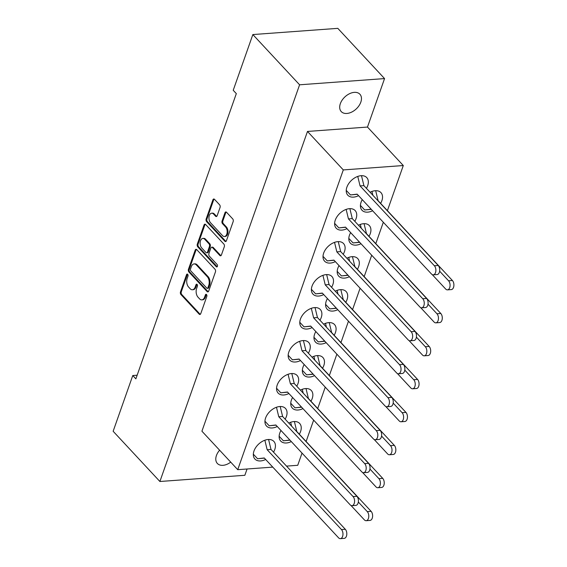 <?xml version="1.0" encoding="UTF-8"?>
<svg xmlns="http://www.w3.org/2000/svg" width="567" height="567" viewBox="0 0 567 567"><rect width="100%" height="100%" fill="white"/><g stroke="black" fill="none" stroke-linecap="round" stroke-linejoin="round"><path stroke-width="0.85" d="M187.663 274.286A1.368 0.808 -94.2 0 0 187.16 274.052A1.368 0.808 -94.2 0 0 186.55 274.655L180.497 291.856A1.956 1.155 -94.2 0 0 180.944 294.557L199.173 314.153A1.956 1.155 -94.2 0 0 199.889 314.479A1.956 1.155 -94.2 0 0 200.761 313.622L206.813 296.428A1.368 0.808 -94.2 0 0 206.501 294.528A1.368 0.808 -94.2 0 0 206.005 294.301A1.368 0.808 -94.2 0 0 205.396 294.904L204.609 297.129A6.251 3.7 -94.2 0 1 201.824 299.879A6.251 3.7 -94.2 0 1 199.549 298.823L198.025 297.193A6.251 3.7 -94.2 0 1 196.607 288.532L197.394 286.307A1.368 0.808 -94.2 0 0 197.082 284.407A1.368 0.808 -94.2 0 0 196.586 284.18A1.368 0.808 -94.2 0 0 195.976 284.783L195.19 287.008A6.251 3.7 -94.2 0 1 192.404 289.758A6.251 3.7 -94.2 0 1 190.122 288.702L188.605 287.065A6.251 3.7 -94.2 0 1 187.188 278.404L187.968 276.179A1.368 0.808 -94.2 0 0 187.663 274.286M187.578 274.208A1.368 0.808 -94.2 0 0 187.351 274.598L181.298 291.792A1.956 1.155 -94.2 0 0 181.738 294.5L199.974 314.097A1.956 1.155 -94.2 0 0 200.279 314.331M206.416 294.45A1.368 0.808 -94.2 0 0 206.197 294.847L205.41 297.073L204.609 297.129M196.997 284.329A1.368 0.808 -94.2 0 0 196.777 284.719L195.991 286.945L195.19 287.008M360.818 102.166A12.736 8.264 -42.9 0 1 351.639 112.11A12.736 8.264 -42.9 0 1 341.256 111.593A12.736 8.264 -42.9 0 1 340.342 103.662A12.736 8.264 -42.9 0 1 349.52 93.711A12.736 8.264 -42.9 0 1 359.903 94.235A12.736 8.264 -42.9 0 1 360.818 102.166M230.726 462.14A12.736 8.264 -42.9 0 1 217.345 463.452A12.736 8.264 -42.9 0 1 216.431 455.521A12.736 8.264 -42.9 0 1 219.613 450.198M304.203 364.524A12.935 8.392 137.1 0 0 303.019 367.076A12.935 8.392 137.1 0 0 303.947 375.134A12.935 8.392 137.1 0 0 314.543 375.637M322.552 368.245A12.935 8.392 137.1 0 0 323.814 365.559A12.935 8.392 137.1 0 0 322.885 357.508A12.935 8.392 137.1 0 0 312.006 357.139M315.819 331.553A12.935 8.392 137.1 0 0 314.628 334.105A12.935 8.392 137.1 0 0 315.557 342.156A12.935 8.392 137.1 0 0 326.16 342.659M334.161 335.274A12.935 8.392 137.1 0 0 335.43 332.581A12.935 8.392 137.1 0 0 334.502 324.53A12.935 8.392 137.1 0 0 323.622 324.161M327.428 298.575A12.935 8.392 137.1 0 0 326.245 301.127A12.935 8.392 137.1 0 0 327.173 309.178A12.935 8.392 137.1 0 0 337.769 309.681M345.778 302.296A12.935 8.392 137.1 0 0 347.039 299.603A12.935 8.392 137.1 0 0 346.111 291.551A12.935 8.392 137.1 0 0 335.232 291.19M339.045 265.597A12.935 8.392 137.1 0 0 337.854 268.148A12.935 8.392 137.1 0 0 338.782 276.207A12.935 8.392 137.1 0 0 349.385 276.71M357.387 269.318A12.935 8.392 137.1 0 0 358.656 266.632A12.935 8.392 137.1 0 0 357.727 258.573A12.935 8.392 137.1 0 0 346.848 258.212M350.654 232.619A12.935 8.392 137.1 0 0 349.47 235.17A12.935 8.392 137.1 0 0 350.399 243.229A12.935 8.392 137.1 0 0 360.995 243.732M369.004 236.34A12.935 8.392 137.1 0 0 370.265 233.654A12.935 8.392 137.1 0 0 369.337 225.595A12.935 8.392 137.1 0 0 358.457 225.234M362.263 199.641A12.935 8.392 137.1 0 0 361.08 202.199A12.935 8.392 137.1 0 0 362.008 210.251A12.935 8.392 137.1 0 0 372.611 210.754M380.613 203.369A12.935 8.392 137.1 0 0 381.882 200.675A12.935 8.392 137.1 0 0 380.953 192.624A12.935 8.392 137.1 0 0 370.074 192.256M292.593 397.502A12.935 8.392 137.1 0 0 291.403 400.054A12.935 8.392 137.1 0 0 292.331 408.112A12.935 8.392 137.1 0 0 302.934 408.616M310.936 401.223A12.935 8.392 137.1 0 0 312.204 398.537A12.935 8.392 137.1 0 0 311.276 390.479A12.935 8.392 137.1 0 0 300.397 390.117M280.977 430.481A12.935 8.392 137.1 0 0 279.793 433.032A12.935 8.392 137.1 0 0 280.722 441.083A12.935 8.392 137.1 0 0 291.318 441.587M299.326 434.202A12.935 8.392 137.1 0 0 300.588 431.508A12.935 8.392 137.1 0 0 299.659 423.457A12.935 8.392 137.1 0 0 288.78 423.095M296.747 386.198A12.935 8.392 137.1 0 0 298.008 383.512A12.935 8.392 137.1 0 0 297.08 375.453A12.935 8.392 137.1 0 0 286.533 374.929A12.935 8.392 137.1 0 0 277.213 385.028A12.935 8.392 137.1 0 0 278.142 393.08A12.935 8.392 137.1 0 0 288.879 393.519M308.356 353.22A12.935 8.392 137.1 0 0 309.625 350.534A12.935 8.392 137.1 0 0 308.696 342.475A12.935 8.392 137.1 0 0 298.15 341.951A12.935 8.392 137.1 0 0 288.823 352.05A12.935 8.392 137.1 0 0 289.751 360.109A12.935 8.392 137.1 0 0 300.496 360.541M319.972 320.242A12.935 8.392 137.1 0 0 321.234 317.555A12.935 8.392 137.1 0 0 320.305 309.504A12.935 8.392 137.1 0 0 309.759 308.972A12.935 8.392 137.1 0 0 300.439 319.072A12.935 8.392 137.1 0 0 301.368 327.131A12.935 8.392 137.1 0 0 312.105 327.563M331.582 287.271A12.935 8.392 137.1 0 0 332.85 284.577A12.935 8.392 137.1 0 0 331.922 276.526A12.935 8.392 137.1 0 0 321.376 275.994A12.935 8.392 137.1 0 0 312.048 286.101A12.935 8.392 137.1 0 0 312.977 294.153A12.935 8.392 137.1 0 0 323.722 294.585M343.198 254.292A12.935 8.392 137.1 0 0 344.46 251.599A12.935 8.392 137.1 0 0 343.531 243.548A12.935 8.392 137.1 0 0 332.985 243.016A12.935 8.392 137.1 0 0 323.665 253.123A12.935 8.392 137.1 0 0 324.593 261.174A12.935 8.392 137.1 0 0 335.331 261.614M354.807 221.314A12.935 8.392 137.1 0 0 356.076 218.628A12.935 8.392 137.1 0 0 355.148 210.57A12.935 8.392 137.1 0 0 344.601 210.045A12.935 8.392 137.1 0 0 335.274 220.145A12.935 8.392 137.1 0 0 336.203 228.203A12.935 8.392 137.1 0 0 346.947 228.636M366.424 188.336A12.935 8.392 137.1 0 0 367.685 185.65A12.935 8.392 137.1 0 0 366.757 177.599A12.935 8.392 137.1 0 0 356.211 177.067A12.935 8.392 137.1 0 0 346.891 187.167A12.935 8.392 137.1 0 0 347.819 195.225A12.935 8.392 137.1 0 0 358.557 195.658M285.13 419.176A12.935 8.392 137.1 0 0 286.399 416.483A12.935 8.392 137.1 0 0 285.47 408.431A12.935 8.392 137.1 0 0 274.924 407.9A12.935 8.392 137.1 0 0 265.597 418.007A12.935 8.392 137.1 0 0 266.525 426.058A12.935 8.392 137.1 0 0 277.27 426.49M273.521 452.147A12.935 8.392 137.1 0 0 274.782 449.461A12.935 8.392 137.1 0 0 273.854 441.409A12.935 8.392 137.1 0 0 263.308 440.878A12.935 8.392 137.1 0 0 253.988 450.985A12.935 8.392 137.1 0 0 254.916 459.036A12.935 8.392 137.1 0 0 265.654 459.468M196.756 249.65A1.956 1.155 -94.2 0 0 196.047 249.317A1.956 1.155 -94.2 0 0 195.176 250.182L188.45 269.275A1.956 1.155 -94.2 0 0 188.889 271.983L207.125 291.573A1.956 1.155 -94.2 0 0 207.841 291.906A1.956 1.155 -94.2 0 0 208.706 291.048L215.432 271.947A1.956 1.155 -94.2 0 0 214.992 269.24L196.756 249.65M387.403 210.662L403.293 165.536L367.48 127.058L384.554 78.586L337.804 28.35L252.847 34.559L233.221 90.288L236.319 93.619L135.867 378.862L132.77 375.538L113.145 431.267L159.894 481.496L244.852 475.288L247.07 468.994M252.847 34.559L299.596 84.795L159.894 481.496M220.039 207.522A1.956 1.155 -94.2 0 0 219.599 204.815L214.482 199.315A1.956 1.155 -94.2 0 0 213.766 198.989A1.956 1.155 -94.2 0 0 212.901 199.846L206.175 218.94A1.956 1.155 -94.2 0 0 206.615 221.647L224.851 241.244A1.956 1.155 -94.2 0 0 225.56 241.57A1.956 1.155 -94.2 0 0 226.431 240.713L233.157 221.612A1.956 1.155 -94.2 0 0 232.718 218.905L226.538 212.271A1.956 1.155 -94.2 0 0 225.822 211.938A1.956 1.155 -94.2 0 0 224.95 212.795L222.073 220.974A1.956 1.155 -94.2 0 0 222.519 223.681L225.581 226.97A5.223 3.097 -94.2 0 1 227.112 232.711A5.223 3.097 -94.2 0 1 224.44 236.51A5.223 3.097 -94.2 0 1 222.533 235.631L210.527 222.732A5.223 3.097 -94.2 0 1 209.003 216.991A5.223 3.097 -94.2 0 1 211.675 213.192A5.223 3.097 -94.2 0 1 213.582 214.071L215.58 216.225A1.956 1.155 -94.2 0 0 216.289 216.551A1.956 1.155 -94.2 0 0 217.161 215.694L220.039 207.522M197.309 244.108L204.035 225.014A1.956 1.155 -94.2 0 1 204.907 224.149A1.956 1.155 -94.2 0 1 205.615 224.482L223.852 244.072A1.956 1.155 -94.2 0 1 224.298 246.78L221.421 254.952A1.956 1.155 -94.2 0 1 220.549 255.816A1.956 1.155 -94.2 0 1 219.833 255.483L212.441 247.538A1.956 1.155 -94.2 0 0 211.725 247.205A1.956 1.155 -94.2 0 0 210.86 248.07L208.947 253.492A1.956 1.155 -94.2 0 0 209.393 256.199L217.09 264.47A1.368 0.808 -94.2 0 1 217.487 265.973A1.368 0.808 -94.2 0 1 216.792 266.965A1.368 0.808 -94.2 0 1 216.289 266.738L197.755 246.815A1.956 1.155 -94.2 0 1 197.309 244.108L198.11 244.051L204.836 224.95L204.035 225.014M137.15 375.212L132.77 375.538M307.484 131.445L201.923 431.196L237.736 469.682L343.297 169.923L307.484 131.445L367.48 127.058M299.596 84.795L384.554 78.586M383.32 222.264L375.793 243.64M371.704 255.242L364.177 276.611M360.095 288.213L352.568 309.589M348.478 321.191L340.951 342.567M336.869 354.169L329.342 375.545M325.252 387.148L317.726 408.516M313.643 420.126L306.116 441.495M302.027 453.097L297.732 465.294L286.512 466.117M403.293 165.536L343.297 169.923M272.77 467.116L237.736 469.682M192.404 289.758L193.205 289.702A6.251 3.7 -94.2 0 0 195.991 286.945M201.824 299.879L202.625 299.823A6.251 3.7 -94.2 0 0 205.41 297.073M211.675 213.192L212.476 213.128A5.223 3.097 -94.2 0 1 214.376 214.014L216.381 216.162A1.956 1.155 -94.2 0 0 216.679 216.403M224.44 236.51L225.241 236.453A5.223 3.097 -94.2 0 0 227.906 232.654A5.223 3.097 -94.2 0 0 226.382 226.913L225.581 226.97M226.233 212.03A1.956 1.155 -94.2 0 0 225.751 212.738L222.874 220.91A1.956 1.155 -94.2 0 0 223.32 223.618L226.382 226.913M214.177 199.074A1.956 1.155 -94.2 0 0 213.695 199.79L206.976 218.883A1.956 1.155 -94.2 0 0 207.416 221.591L225.652 241.181A1.956 1.155 -94.2 0 0 225.957 241.422M205.318 224.241A1.956 1.155 -94.2 0 0 204.836 224.95M211.725 247.205L212.526 247.148A1.956 1.155 -94.2 0 1 213.242 247.481L220.634 255.426A1.956 1.155 -94.2 0 0 220.939 255.667M198.11 244.051A1.956 1.155 -94.2 0 0 198.556 246.758L217.09 266.674A1.368 0.808 -94.2 0 0 217.175 266.759M204.765 239.295A5.223 3.097 -94.2 0 0 202.858 238.409A5.223 3.097 -94.2 0 0 200.194 242.208A5.223 3.097 -94.2 0 0 201.717 247.949L205.949 252.499A1.956 1.155 -94.2 0 0 206.657 252.825A1.956 1.155 -94.2 0 0 207.529 251.968L209.436 246.546A1.956 1.155 -94.2 0 0 208.996 243.838L204.765 239.295L205.566 239.231A5.223 3.097 -94.2 0 0 203.659 238.353L202.858 238.409M206.657 252.825L207.458 252.769A1.956 1.155 -94.2 0 0 208.33 251.911L207.529 251.968M205.566 239.231L209.797 243.782A1.956 1.155 -94.2 0 1 210.237 246.489L208.33 251.911M196.451 249.409A1.956 1.155 -94.2 0 0 195.976 250.118L189.25 269.219A1.956 1.155 -94.2 0 0 189.69 271.926L207.926 291.516A1.956 1.155 -94.2 0 0 208.231 291.757M190.491 269.02A1.368 0.808 -94.2 0 0 190.803 270.913L206.806 288.114A1.368 0.808 -94.2 0 0 207.309 288.341A1.368 0.808 -94.2 0 0 207.919 287.738L208.741 285.392A6.251 3.7 -94.2 0 0 207.324 276.731L196.388 264.98A6.251 3.7 -94.2 0 0 194.105 263.917A6.251 3.7 -94.2 0 0 191.32 266.674L190.491 269.02M207.309 288.341L208.11 288.284A1.368 0.808 -94.2 0 0 208.72 287.682L207.919 287.738M194.105 263.917L194.906 263.861A6.251 3.7 -94.2 0 1 197.188 264.917L208.124 276.675A6.251 3.7 -94.2 0 1 209.542 285.336L208.72 287.682M268.581 439.482L270.998 449.44L345.31 529.287A4.975 2.948 85.8 0 1 346.763 534.752A4.975 2.948 85.8 0 1 344.219 538.366L340.377 538.65A4.975 2.948 85.8 0 1 338.563 537.807L264.257 457.966L257.581 458.746L253.336 454.181M264.399 458.122L257.581 458.746M264.853 440.226L267.163 449.723L341.469 529.564A4.975 2.948 85.8 0 1 342.922 535.035A4.975 2.948 85.8 0 1 340.377 538.65M270.998 449.44L267.163 449.723M279.134 436.236L283.387 440.8L289.879 440.042M350.952 505.438L364.368 519.861A4.975 2.948 -94.2 0 0 366.183 520.697A4.975 2.948 -94.2 0 0 368.727 517.083A4.975 2.948 -94.2 0 0 367.274 511.618L358.337 502.015M291.594 426.115L290.658 422.28M366.183 520.697L370.024 520.421A4.975 2.948 -94.2 0 0 372.562 516.806A4.975 2.948 -94.2 0 0 371.116 511.335L296.803 431.494L294.386 421.529M283.387 440.8L290.013 440.19M280.197 406.504L282.614 416.469L356.919 496.309A4.975 2.948 85.8 0 1 358.372 501.774A4.975 2.948 85.8 0 1 355.828 505.395L351.994 505.672A4.975 2.948 85.8 0 1 350.179 504.836L275.867 424.995L269.19 425.774L264.945 421.21M276.009 425.144L269.19 425.774M276.469 407.255L278.773 416.745L353.078 496.586A4.975 2.948 85.8 0 1 354.531 502.057A4.975 2.948 85.8 0 1 351.994 505.672M282.614 416.469L278.773 416.745M290.751 403.257L294.996 407.822L301.488 407.063M362.561 472.46L375.985 486.883A4.975 2.948 -94.2 0 0 377.799 487.726A4.975 2.948 -94.2 0 0 380.337 484.105A4.975 2.948 -94.2 0 0 378.884 478.64L369.953 469.044M303.203 393.137L302.275 389.302M377.799 487.726L381.634 487.443A4.975 2.948 -94.2 0 0 384.178 483.828A4.975 2.948 -94.2 0 0 382.725 478.357L308.42 398.516L306.003 388.558M294.996 407.822L301.63 407.212M291.807 373.525L294.223 383.49L368.536 463.331A4.975 2.948 85.8 0 1 369.989 468.803A4.975 2.948 85.8 0 1 367.444 472.417L363.603 472.694A4.975 2.948 85.8 0 1 361.789 471.857L287.483 392.017L280.807 392.796L276.554 388.232M287.625 392.166L280.807 392.796M288.079 374.277L290.389 383.774L364.694 463.615A4.975 2.948 85.8 0 1 366.147 469.079A4.975 2.948 85.8 0 1 363.603 472.694M294.223 383.49L290.389 383.774M302.36 370.279L306.612 374.844L313.097 374.085M374.177 439.489L387.594 453.905A4.975 2.948 -94.2 0 0 389.409 454.748A4.975 2.948 -94.2 0 0 391.953 451.134A4.975 2.948 -94.2 0 0 390.5 445.662L381.563 436.066M314.82 360.158L313.884 356.324M389.409 454.748L393.25 454.465A4.975 2.948 -94.2 0 0 395.787 450.85A4.975 2.948 -94.2 0 0 394.341 445.378L320.029 365.538L317.612 355.58M306.612 374.844L313.239 374.241M303.423 340.554L305.84 350.512L380.145 430.353A4.975 2.948 85.8 0 1 381.598 435.825A4.975 2.948 85.8 0 1 379.054 439.439L375.219 439.723A4.975 2.948 85.8 0 1 373.405 438.879L299.092 359.039L292.416 359.818L288.171 355.254M299.234 359.187L292.416 359.818M299.695 341.299L301.998 350.796L376.304 430.637A4.975 2.948 85.8 0 1 377.757 436.101A4.975 2.948 85.8 0 1 375.219 439.723M305.84 350.512L301.998 350.796M313.976 337.301L318.222 341.873L324.714 341.107M385.787 406.511L399.211 420.927A4.975 2.948 -94.2 0 0 401.025 421.77A4.975 2.948 -94.2 0 0 403.562 418.155A4.975 2.948 -94.2 0 0 402.109 412.684L393.179 403.087M326.429 327.187L325.501 323.353M401.025 421.77L404.859 421.494A4.975 2.948 -94.2 0 0 407.404 417.872A4.975 2.948 -94.2 0 0 405.951 412.407L331.645 332.567L329.229 322.602M318.222 341.873L324.856 341.263M315.032 307.576L317.449 317.534L391.762 397.382A4.975 2.948 85.8 0 1 393.214 402.846A4.975 2.948 85.8 0 1 390.67 406.461L386.829 406.745A4.975 2.948 85.8 0 1 385.014 405.901L310.709 326.06L304.032 326.84L299.78 322.276M310.851 326.216L304.032 326.84M311.304 308.32L313.615 317.818L387.92 397.658A4.975 2.948 85.8 0 1 389.373 403.13A4.975 2.948 85.8 0 1 386.829 406.745M317.449 317.534L313.615 317.818M325.586 304.33L329.838 308.895L336.323 308.136M397.403 373.533L410.82 387.956A4.975 2.948 -94.2 0 0 412.634 388.792A4.975 2.948 -94.2 0 0 415.179 385.177A4.975 2.948 -94.2 0 0 413.726 379.713L404.788 370.109M338.045 294.209L337.11 290.375M412.634 388.792L416.476 388.515A4.975 2.948 -94.2 0 0 419.013 384.894A4.975 2.948 -94.2 0 0 417.56 379.429L343.255 299.589L340.838 289.624M329.838 308.895L336.465 308.285M326.649 274.598L329.066 284.563L403.371 364.404A4.975 2.948 85.8 0 1 404.824 369.868A4.975 2.948 85.8 0 1 402.279 373.49L398.445 373.766A4.975 2.948 85.8 0 1 396.631 372.93L322.318 293.082L315.642 293.869L311.396 289.305M322.46 293.238L315.642 293.869M322.921 275.349L325.224 284.84L399.529 364.68A4.975 2.948 85.8 0 1 400.982 370.152A4.975 2.948 85.8 0 1 398.445 373.766M329.066 284.563L325.224 284.84M337.202 271.352L341.447 275.916L347.94 275.158M409.013 340.554L422.436 354.977A4.975 2.948 -94.2 0 0 424.251 355.821A4.975 2.948 -94.2 0 0 426.788 352.199A4.975 2.948 -94.2 0 0 425.335 346.735L416.405 337.138M349.655 261.231L348.726 257.397M424.251 355.821L428.085 355.537A4.975 2.948 -94.2 0 0 430.629 351.923A4.975 2.948 -94.2 0 0 429.176 346.451L354.871 266.61L352.454 256.653M341.447 275.916L348.081 275.307M338.258 241.62L340.675 251.585L414.987 331.426A4.975 2.948 85.8 0 1 416.44 336.897A4.975 2.948 85.8 0 1 413.896 340.512L410.054 340.788A4.975 2.948 85.8 0 1 408.24 339.952L333.935 260.111L327.258 260.891L323.006 256.327M334.076 260.26L327.258 260.891M334.53 242.371L336.841 251.868L411.146 331.709A4.975 2.948 85.8 0 1 412.599 337.174A4.975 2.948 85.8 0 1 410.054 340.788M340.675 251.585L336.841 251.868M348.811 238.374L353.064 242.938L359.549 242.18M420.629 307.583L434.046 321.999A4.975 2.948 -94.2 0 0 435.86 322.843A4.975 2.948 -94.2 0 0 438.404 319.228A4.975 2.948 -94.2 0 0 436.951 313.757L428.014 304.16M361.271 228.253L360.336 224.419M435.86 322.843L439.701 322.559A4.975 2.948 -94.2 0 0 442.239 318.945A4.975 2.948 -94.2 0 0 440.786 313.473L366.48 233.632L364.064 223.674M353.064 242.938L359.691 242.336M349.874 208.649L352.291 218.607L426.597 298.448A4.975 2.948 85.8 0 1 428.05 303.919A4.975 2.948 85.8 0 1 425.505 307.534L421.671 307.817A4.975 2.948 85.8 0 1 419.856 306.974L345.544 227.133L338.868 227.913L334.622 223.348M345.686 227.282L338.868 227.913M346.146 209.393L348.45 218.89L422.755 298.731A4.975 2.948 85.8 0 1 424.208 304.195A4.975 2.948 85.8 0 1 421.671 307.817M352.291 218.607L348.45 218.89M360.428 205.396L364.673 209.967L371.165 209.202M432.238 274.605L445.662 289.021A4.975 2.948 -94.2 0 0 447.476 289.865A4.975 2.948 -94.2 0 0 450.014 286.25A4.975 2.948 -94.2 0 0 448.561 280.778L439.631 271.182M372.88 195.282L371.952 191.448M447.476 289.865L451.311 289.588A4.975 2.948 -94.2 0 0 453.855 285.966A4.975 2.948 -94.2 0 0 452.402 280.502L378.097 200.661L375.68 190.696M364.673 209.967L371.307 209.358M361.484 175.671L363.901 185.629L438.213 265.476A4.975 2.948 85.8 0 1 439.666 270.941A4.975 2.948 85.8 0 1 437.122 274.556L433.28 274.839A4.975 2.948 85.8 0 1 431.466 273.996L357.16 194.155L350.484 194.935L346.231 190.37M357.302 194.311L350.484 194.935M357.756 176.415L360.066 185.912L434.372 265.753A4.975 2.948 85.8 0 1 435.825 271.224A4.975 2.948 85.8 0 1 433.28 274.839M363.901 185.629L360.066 185.912M187.351 274.598L186.55 274.655M206.197 294.847L205.396 294.904M196.777 284.719L195.976 284.783M199.974 314.097L199.173 314.153M181.738 294.5L180.944 294.557M181.298 291.792L180.497 291.856M216.381 216.162L215.58 216.225M214.376 214.014L213.582 214.071M223.32 223.618L222.519 223.681M222.874 220.91L222.073 220.974M225.751 212.738L224.95 212.795M225.652 241.181L224.851 241.244M207.416 221.591L206.615 221.647M206.976 218.883L206.175 218.94M213.695 199.79L212.901 199.846M220.634 255.426L219.833 255.483M213.242 247.481L212.441 247.538M217.09 266.674L216.289 266.738M198.556 246.758L197.755 246.815M210.237 246.489L209.436 246.546M209.797 243.782L208.996 243.838M207.926 291.516L207.125 291.573M189.69 271.926L188.889 271.983M189.25 269.219L188.45 269.275M195.976 250.118L195.176 250.182M209.542 285.336L208.741 285.392M208.124 276.675L207.324 276.731M197.188 264.917L196.388 264.98M345.31 529.287L341.469 529.564M367.274 511.618L371.116 511.335M356.919 496.309L353.078 496.586M378.884 478.64L382.725 478.357M368.536 463.331L364.694 463.615M390.5 445.662L394.341 445.378M380.145 430.353L376.304 430.637M402.109 412.684L405.951 412.407M391.762 397.382L387.92 397.658M413.726 379.713L417.56 379.429M403.371 364.404L399.529 364.68M425.335 346.735L429.176 346.451M414.987 331.426L411.146 331.709M436.951 313.757L440.786 313.473M426.597 298.448L422.755 298.731M448.561 280.778L452.402 280.502M438.213 265.476L434.372 265.753"/></g></svg>
